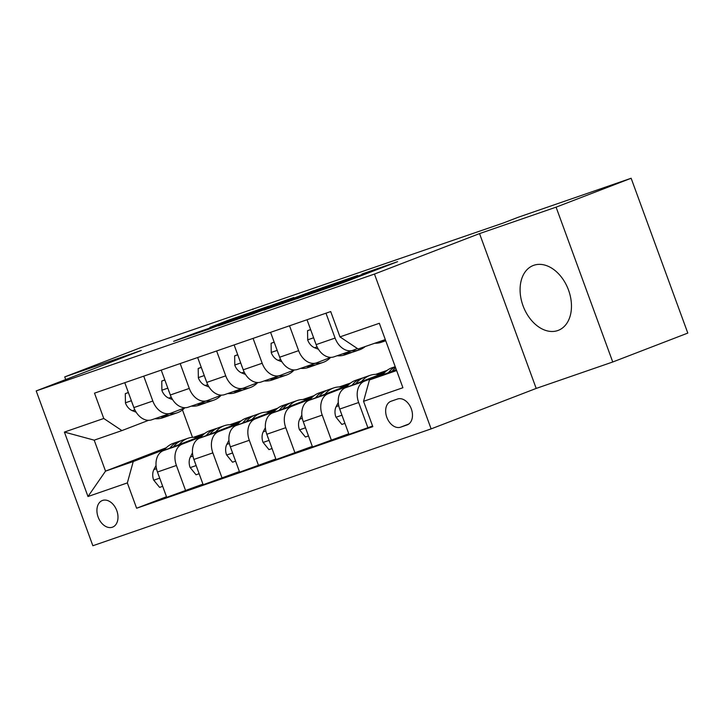 <?xml version="1.0" encoding="UTF-8"?>
<svg xmlns="http://www.w3.org/2000/svg" width="724" height="724" viewBox="0 0 724 724"><rect width="100%" height="100%" fill="white"/><g stroke="black" fill="none" stroke-linecap="round" stroke-linejoin="round"><path stroke-width="1.09" d="M307.139 295.13L343.303 282.604L397.594 261.663L361.955 274.025L369.548 271.591L365.557 273.238L334.551 284.577L342.135 282.143L333.737 285.491L307.139 295.13M557.724 330.56A34.761 24.055 -111.1 0 0 558.267 330.361A34.761 24.055 -111.1 0 0 568.376 289.672A34.761 24.055 -111.1 0 0 533.832 265.283A34.761 24.055 -111.1 0 0 533.289 265.482A34.761 24.055 -111.1 0 0 523.181 306.171A34.761 24.055 -111.1 0 0 557.724 330.56M112.356 527.217A14.263 9.874 -111.1 0 0 112.582 527.135A14.263 9.874 -111.1 0 0 116.727 510.447A14.263 9.874 -111.1 0 0 102.555 500.438A14.263 9.874 -111.1 0 0 102.337 500.519A14.263 9.874 -111.1 0 0 98.183 517.217A14.263 9.874 -111.1 0 0 112.356 527.217M195.543 332.94L173.615 341.312L208.548 329.275L268.649 306.207L227.897 320.37L209.842 327.438L257.663 310.225L207.507 329.447L200.765 331.71L211.164 327.583L195.543 332.94L195.815 333.673M141.28 350.452L64.735 376.896L139.786 348L503.135 223.073L518.14 217.291L631.138 178.258L556.086 207.155L479.541 233.599L374.462 274.061L36.2 390.915L141.28 350.452M263.871 310.044L303.374 296.397L357.665 275.464L316.922 289.618L263.916 310.144M253.056 313.899L218.123 325.936L272.405 304.994L293.835 297.51L269.835 306.822L280.577 303.139L313.664 290.65L253.056 313.899M397.521 399.014L391.105 401.232A13.819 9.557 -111.1 0 0 390.897 401.313A13.819 9.557 -111.1 0 0 386.878 417.486A13.819 9.557 -111.1 0 0 400.607 427.178L407.015 424.961A13.819 9.557 -111.1 0 0 407.232 424.879A13.819 9.557 -111.1 0 0 411.25 408.707A13.819 9.557 -111.1 0 0 397.521 399.014M374.462 274.061L431.124 428.889L92.862 545.742L36.2 390.915M385.304 339.601L358.099 348.995L339.972 336.886L330.705 311.564L94.509 393.159L103.767 418.481L121.903 430.59L94.201 440.165L105.532 471.125L133.234 461.559L164.81 449.396M339.972 336.886L379.34 323.284L402.915 387.729L363.548 401.322L369.439 379.964L396.29 369.62M166.502 496.727L136.619 508.239L372.815 426.644L363.548 401.322M136.619 508.239L127.352 482.917L87.984 496.519L64.4 432.074L103.767 418.481M479.541 233.599L536.194 388.426L612.748 361.991L556.086 207.155M612.748 361.991L687.8 333.085L631.138 178.258M64.735 376.896L65.703 379.548M536.194 388.426L431.124 428.889M252.975 309.492L252.785 308.958M369.439 379.964L396.634 370.561M193.453 437.305L204.802 433.386M229.906 424.716L241.255 420.798M266.351 412.128L277.699 408.2M302.804 399.53L314.153 395.612M339.257 386.942L350.606 383.023M375.702 374.353L387.05 370.426M166.339 447.713L105.532 471.125L87.984 496.519M195.933 437.414L197.779 436.708L198.005 437.314M203.028 434.889L197.779 436.708M202.946 484.139L166.719 497.334L157.461 472.021A17.828 12.86 -109.1 0 1 163.343 450.654L202.249 435.676M185.679 490.791L176.412 465.469A17.828 12.86 -109.1 0 1 182.294 444.111L201.263 436.807M232.386 424.825L234.232 424.11L234.458 424.716M239.481 422.3L234.232 424.11M239.4 471.55L203.173 484.745L193.905 459.432A17.828 12.86 -109.1 0 1 199.788 438.065L238.703 423.088M222.123 478.193L212.865 452.88A17.828 12.86 -109.1 0 1 218.748 431.522L237.707 424.219M268.839 412.228L270.686 411.522L270.903 412.128M275.935 409.712L270.686 411.522M275.853 458.953L239.626 472.157L230.359 446.835A17.828 12.86 -109.1 0 1 236.241 425.477L275.156 410.49M258.577 465.604L249.309 440.292A17.828 12.86 -109.1 0 1 255.201 418.924L274.161 411.621M305.284 399.639L307.139 398.924L307.356 399.539M312.379 397.114L307.139 398.924M312.306 446.364L276.07 459.559L266.812 434.246A17.828 12.86 -109.1 0 1 272.695 412.879L311.601 397.901M295.03 453.016L285.763 427.694A17.828 12.86 -109.1 0 1 291.645 406.336L310.614 399.033M341.737 387.05L343.583 386.335L343.81 386.942M348.832 384.525L343.583 386.335M348.751 433.767L312.524 446.97L303.256 421.649A17.828 12.86 -109.1 0 1 309.139 400.291L348.054 385.313M331.474 440.418L322.216 415.105A17.828 12.86 -109.1 0 1 328.099 393.747L347.067 386.444M378.19 374.453L380.037 373.747L380.254 374.353M385.286 371.928L380.037 373.747M372.598 426.038L348.977 434.382L339.71 409.06A17.828 12.86 -109.1 0 1 345.592 387.702L384.507 372.715M367.928 427.83L358.661 402.517A17.828 12.86 -109.1 0 1 364.552 381.15L383.512 373.846M182.466 409.929L192.503 437.35M357.448 348.561L353.212 350.19A17.828 12.86 -109.1 0 1 352.914 350.298A17.828 12.86 -109.1 0 1 335.085 338.072L325.981 313.193M330.832 357.357L316.768 362.778A17.828 12.86 -109.1 0 1 316.46 362.887A17.828 12.86 -109.1 0 1 298.632 350.66L289.528 325.791M294.387 369.955L280.315 375.367A17.828 12.86 -109.1 0 1 280.007 375.484A17.828 12.86 -109.1 0 1 262.178 363.258L253.074 338.38M257.934 382.543L243.861 387.964A17.828 12.86 -109.1 0 1 243.563 388.073A17.828 12.86 -109.1 0 1 225.734 375.847L216.63 350.977M221.481 395.132L207.417 400.553A17.828 12.86 -109.1 0 1 207.109 400.662A17.828 12.86 -109.1 0 1 189.281 388.435L180.176 363.566M185.036 407.73L170.964 413.142A17.828 12.86 -109.1 0 1 170.656 413.259A17.828 12.86 -109.1 0 1 152.827 401.033L143.723 376.154M148.583 420.318L121.903 430.59M334.262 356.733A17.828 12.86 -109.1 0 1 333.954 356.841A17.828 12.86 -109.1 0 1 316.126 344.615L307.021 319.746M297.808 369.321A17.828 12.86 -109.1 0 1 297.51 369.439A17.828 12.86 -109.1 0 1 279.681 357.213L270.577 332.334M261.364 381.919A17.828 12.86 -109.1 0 1 261.056 382.028A17.828 12.86 -109.1 0 1 243.228 369.801L234.124 344.932M224.911 394.508A17.828 12.86 -109.1 0 1 224.603 394.616A17.828 12.86 -109.1 0 1 206.774 382.399L197.67 357.52M188.457 407.096A17.828 12.86 -109.1 0 1 188.159 407.214A17.828 12.86 -109.1 0 1 170.321 394.987L161.226 370.109M152.013 419.694A17.828 12.86 -109.1 0 1 151.705 419.802A17.828 12.86 -109.1 0 1 133.877 407.576L124.772 382.706M133.234 461.559L127.352 482.917M64.4 432.074L94.201 440.165M298.541 298.026L350.045 278.251L294.659 298.985L290.677 300.632L298.596 298.161M248.757 314.904L277.618 304.361L248.757 314.904M382.752 374.833A34.091 24.607 -109.1 0 1 392.028 367.774L395.214 366.679M392.173 371.204A34.091 24.607 -109.1 0 1 395.594 367.702M395.277 366.842A34.091 24.607 70.9 0 0 388.526 372.616M374.788 343.23A34.091 24.607 70.9 0 0 381.367 342.253L385.729 340.751M380.326 341.321A34.091 24.607 70.9 0 0 385.711 340.705M385.485 340.09A34.091 24.607 -109.1 0 1 383.829 340.108M361.511 381.575A34.091 24.607 -109.1 0 1 370.154 375.331A34.091 24.607 -109.1 0 1 379.512 374.643M344.941 423.359L341.855 424.427L335.882 417.06A11.81 8.525 -109.1 0 1 336.153 406.617L338.289 402.444M346.307 387.421A34.091 24.607 -109.1 0 1 355.575 380.372L361.113 378.453A34.091 24.607 70.9 0 0 352.072 385.204M355.719 383.801A34.091 24.607 -109.1 0 1 364.615 377.249L370.154 375.331M362.896 377.937A34.091 24.607 70.9 0 0 361.113 378.453M340.597 411.476A11.81 8.525 70.9 0 0 340.642 411.866L341.285 413.359M325.058 394.164A34.091 24.607 -109.1 0 1 333.701 387.919A34.091 24.607 -109.1 0 1 343.058 387.231M308.496 435.948L305.401 437.015L299.428 429.658A11.81 8.525 -109.1 0 1 299.7 419.214L301.836 415.033M309.854 400.019A34.091 24.607 -109.1 0 1 319.121 392.96L324.669 391.041A34.091 24.607 70.9 0 0 315.619 397.793M319.266 396.39A34.091 24.607 -109.1 0 1 328.162 389.838L333.701 387.919M326.443 390.535A34.091 24.607 70.9 0 0 324.669 391.041M304.143 424.074A11.81 8.525 70.9 0 0 304.189 424.463L304.831 425.947M288.604 406.752A34.091 24.607 -109.1 0 1 297.256 400.517A34.091 24.607 -109.1 0 1 306.614 399.82M272.043 448.545L268.957 449.613L262.975 442.246A11.81 8.525 -109.1 0 1 263.246 431.803L265.391 427.631M273.401 412.608A34.091 24.607 -109.1 0 1 282.677 405.549L288.215 403.639A34.091 24.607 70.9 0 0 279.174 410.39M282.822 408.988A34.091 24.607 -109.1 0 1 291.718 402.426L297.256 400.517M289.998 403.123A34.091 24.607 70.9 0 0 288.215 403.639M267.69 436.663A11.81 8.525 70.9 0 0 267.735 437.052L268.378 438.545M310.641 329.628L307.555 330.687L307.7 340.063A11.81 8.525 70.9 0 0 314.605 347.746L318.406 349.258M337.131 355.746A34.091 24.607 70.9 0 0 344.914 354.851L350.452 352.932A34.091 24.607 70.9 0 0 352.172 352.235M351.71 350.715A34.091 24.607 70.9 0 0 359.493 349.81A34.091 24.607 70.9 0 0 365.276 346.515M342.669 353.837A34.091 24.607 70.9 0 0 350.452 352.932M359.493 349.81L353.955 351.728A34.091 24.607 -109.1 0 1 346.172 352.624M314.297 339.619L314.759 341.149A11.81 8.525 70.9 0 0 314.976 341.475M310.605 329.52L307.555 330.687M274.188 342.217L271.102 343.285L271.247 352.66A11.81 8.525 70.9 0 0 278.161 360.335L281.953 361.846M300.677 368.344A34.091 24.607 70.9 0 0 308.469 367.439L314.008 365.529A34.091 24.607 70.9 0 0 315.727 364.833M315.257 363.303A34.091 24.607 70.9 0 0 323.049 362.407A34.091 24.607 70.9 0 0 330.569 357.466M306.216 366.425A34.091 24.607 70.9 0 0 314.008 365.529M323.049 362.407L317.501 364.317A34.091 24.607 -109.1 0 1 309.718 365.222M277.844 352.208L278.306 353.737A11.81 8.525 70.9 0 0 278.523 354.063M274.152 342.108L271.102 343.285M237.743 354.805L234.648 355.873L234.802 365.249A11.81 8.525 70.9 0 0 241.707 372.932L245.508 374.435M264.224 380.933A34.091 24.607 70.9 0 0 272.016 380.037L277.554 378.118A34.091 24.607 70.9 0 0 279.274 377.421M278.803 375.892A34.091 24.607 70.9 0 0 286.595 374.996A34.091 24.607 70.9 0 0 294.116 370.055M269.771 379.023A34.091 24.607 70.9 0 0 277.554 378.118M286.595 374.996L281.057 376.914A34.091 24.607 -109.1 0 1 273.265 377.81M241.4 364.806L241.861 366.335A11.81 8.525 70.9 0 0 242.078 366.661M237.698 354.697L234.648 355.873M252.16 419.35A34.091 24.607 -109.1 0 1 260.803 413.105A34.091 24.607 -109.1 0 1 270.161 412.418M235.59 461.134L232.504 462.202L226.531 454.835A11.81 8.525 -109.1 0 1 226.802 444.391L228.938 440.219M236.956 425.205A34.091 24.607 -109.1 0 1 246.223 418.146L251.762 416.228A34.091 24.607 70.9 0 0 242.721 422.979M246.368 421.576A34.091 24.607 -109.1 0 1 255.264 415.024L260.803 413.105M253.545 415.712A34.091 24.607 70.9 0 0 251.762 416.228M231.246 449.251A11.81 8.525 70.9 0 0 231.291 449.64L231.933 451.133M201.29 367.403L198.204 368.471L198.349 377.847A11.81 8.525 70.9 0 0 205.254 385.521L209.055 387.032M227.779 393.521A34.091 24.607 70.9 0 0 235.562 392.625L241.101 390.707A34.091 24.607 70.9 0 0 242.821 390.019M242.359 388.489A34.091 24.607 70.9 0 0 250.142 387.584A34.091 24.607 70.9 0 0 257.663 382.643M233.318 391.612A34.091 24.607 70.9 0 0 241.101 390.707M250.142 387.584L244.603 389.503A34.091 24.607 -109.1 0 1 236.811 390.399M204.946 377.394L205.408 378.923A11.81 8.525 70.9 0 0 205.625 379.249M201.254 367.294L198.204 368.471M215.707 431.938A34.091 24.607 -109.1 0 1 224.35 425.694A34.091 24.607 -109.1 0 1 233.707 425.006M199.136 473.722L196.05 474.79L190.077 467.433A11.81 8.525 -109.1 0 1 190.349 456.989L192.484 452.808M200.503 437.794A34.091 24.607 -109.1 0 1 209.77 430.735L215.318 428.825A34.091 24.607 70.9 0 0 206.268 435.567M209.915 434.165A34.091 24.607 -109.1 0 1 218.811 427.613L224.35 425.694M217.091 428.309A34.091 24.607 70.9 0 0 215.318 428.825M194.792 461.849A11.81 8.525 70.9 0 0 194.837 462.238L195.48 463.722M164.837 379.991L161.751 381.059L161.895 390.435A11.81 8.525 70.9 0 0 168.81 398.119L172.602 399.621M191.326 406.119A34.091 24.607 70.9 0 0 199.109 405.214L204.657 403.304A34.091 24.607 70.9 0 0 206.367 402.607M205.906 401.078A34.091 24.607 70.9 0 0 213.689 400.182A34.091 24.607 70.9 0 0 221.218 395.241M196.865 404.2A34.091 24.607 70.9 0 0 204.657 403.304M213.689 400.182L208.15 402.091A34.091 24.607 -109.1 0 1 200.367 402.997M168.493 389.983L168.954 391.512A11.81 8.525 70.9 0 0 169.172 391.838M164.8 379.883L161.751 381.059M179.253 444.527A34.091 24.607 -109.1 0 1 187.905 438.292A34.091 24.607 -109.1 0 1 197.263 437.595M162.692 486.32L159.606 487.388L153.624 480.021A11.81 8.525 -109.1 0 1 153.895 469.577L156.04 465.405M164.049 450.382A34.091 24.607 -109.1 0 1 173.326 443.323L178.864 441.414A34.091 24.607 70.9 0 0 169.823 448.165M173.47 446.762A34.091 24.607 -109.1 0 1 182.358 440.201L187.905 438.292M180.647 440.898A34.091 24.607 70.9 0 0 178.864 441.414M158.339 474.437A11.81 8.525 70.9 0 0 158.384 474.826L159.027 476.32M128.383 392.58L125.297 393.648L125.451 403.024A11.81 8.525 70.9 0 0 132.356 410.707L136.157 412.209M154.873 418.707A34.091 24.607 70.9 0 0 162.665 417.811L168.203 415.893A34.091 24.607 70.9 0 0 169.923 415.196M169.452 413.676A34.091 24.607 70.9 0 0 177.244 412.771A34.091 24.607 70.9 0 0 184.765 407.829M160.411 416.798A34.091 24.607 70.9 0 0 168.203 415.893M177.244 412.771L171.706 414.689A34.091 24.607 -109.1 0 1 163.914 415.585M132.049 402.58L132.51 404.11A11.81 8.525 70.9 0 0 132.727 404.435M128.347 392.48L125.297 393.648M163.343 450.654L182.294 444.111M199.788 438.065L218.748 431.522M236.241 425.477L255.201 418.924M272.695 412.879L291.645 406.336M309.139 400.291L328.099 393.747M345.592 387.702L364.552 381.15M316.126 344.615L335.085 338.072M339.71 409.06L358.661 402.517M303.256 421.649L322.216 415.105M279.681 357.213L298.632 350.66M266.812 434.246L285.763 427.694M243.228 369.801L262.178 363.258M230.359 446.835L249.309 440.292M206.774 382.399L225.734 375.847M193.905 459.432L212.865 452.88M170.321 394.987L189.281 388.435M157.461 472.021L176.412 465.469M133.877 407.576L152.827 401.033M408.807 424.02L400.607 427.178M333.909 285.971L333.737 285.491M338.38 284.414L338.153 283.79M342.923 282.749L342.552 281.736M361.394 275.636L361.14 274.939M365.819 273.934L365.557 273.238M317.175 290.324L316.922 289.618M322.949 288.098L322.723 287.5M272.667 305.7L272.405 304.994M278.441 303.474L278.215 302.867M228.15 321.058L227.897 320.37M233.933 318.85L233.707 318.243M189.969 335.692L189.742 335.067M336.026 417.25L341.954 415.196M336.153 406.617L338.751 405.721M299.573 429.839L305.51 427.793M299.7 419.214L302.297 418.309M263.129 442.427L269.057 440.382M263.246 431.803L265.844 430.907M313.628 337.782L307.7 339.837M317.094 346.887L314.605 347.746M277.174 350.38L271.247 352.425M280.641 359.484L278.161 360.335M240.73 362.968L234.793 365.014M244.187 372.073L241.707 372.932M226.675 455.025L232.603 452.971M226.802 444.391L229.399 443.495M204.277 375.557L198.349 377.611M207.743 384.661L205.254 385.521M190.222 467.614L196.15 465.568M190.349 456.989L192.946 456.084M167.823 388.154L161.895 390.2M171.289 397.259L168.81 398.119M153.769 480.211L159.705 478.157M153.895 469.577L156.493 468.681M131.37 400.743L125.442 402.788M134.836 409.847L132.356 410.707M333.954 356.841L352.914 350.298M297.51 369.439L316.46 362.887M261.056 382.028L280.007 375.484M224.603 394.616L243.563 388.073M188.159 407.214L207.109 400.662M151.705 419.802L170.656 413.259M342.434 282.939L342.135 282.143M369.837 272.387L369.548 271.591"/></g></svg>
